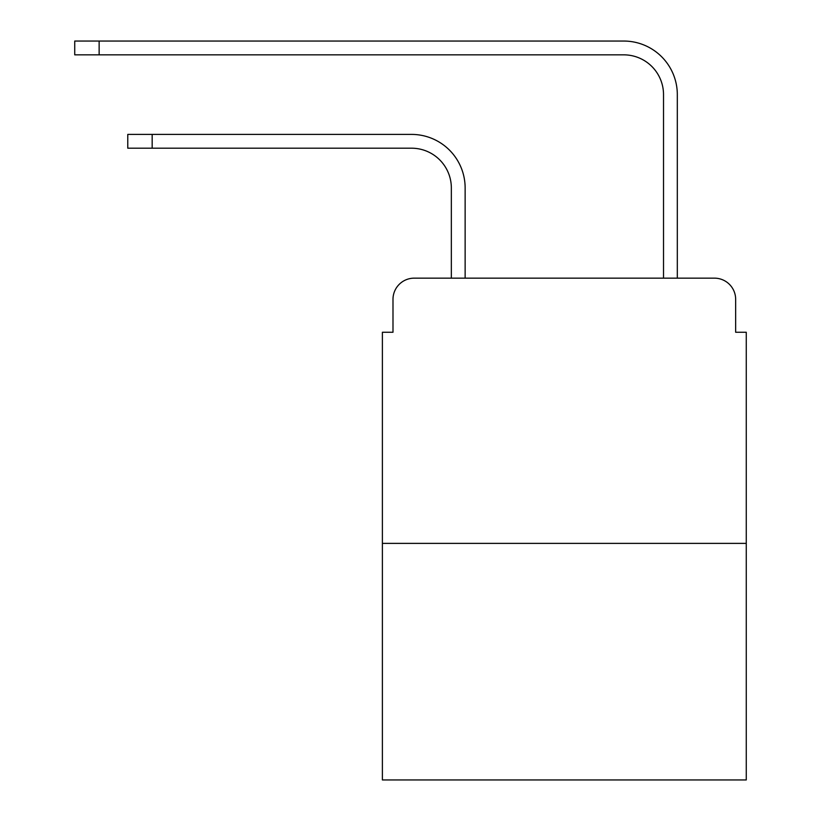 <?xml version="1.0" encoding="UTF-8"?>
<svg xmlns="http://www.w3.org/2000/svg" width="821" height="821" viewBox="0 0 821 821"><rect width="100%" height="100%" fill="white"/><g stroke="black" fill="none" stroke-linecap="round" stroke-linejoin="round"><path stroke-width="1.23" d="M392.992 299.378L392.992 332.259L392.992 299.378A21.213 21.213 0 0 1 414.215 278.155L451.345 278.155L451.345 187.978A39.788 39.788 0 0 0 411.557 148.201A39.788 39.788 0 0 1 451.345 187.978A39.788 39.788 0 0 0 411.557 148.201A39.788 39.788 0 0 1 451.345 187.978A39.788 39.788 0 0 0 411.557 148.201A39.788 39.788 0 0 1 451.345 187.978A39.788 39.788 0 0 0 411.557 148.201A39.788 39.788 0 0 1 451.345 187.978A39.788 39.788 0 0 0 411.557 148.201A39.788 39.788 0 0 1 451.345 187.978A39.788 39.788 0 0 0 411.557 148.201A39.788 39.788 0 0 1 451.345 187.978A39.788 39.788 0 0 0 411.557 148.201L127.778 148.201L127.778 134.408L152.172 134.408L152.172 148.201M746.268 543.379L382.391 543.379L382.391 779.95L746.268 779.95L746.268 332.259L735.657 332.259L735.657 299.378A21.213 21.213 0 0 0 714.444 278.155L414.215 278.155M382.391 543.379L382.391 332.259L392.992 332.259M152.172 134.408L411.557 134.408A53.57 53.57 0 0 1 465.138 187.978L465.138 278.155L465.138 187.978L465.138 278.155L465.138 187.978L465.138 278.155L465.138 187.978L465.138 278.155L465.138 187.978L465.138 278.155L465.138 187.978L465.138 278.155L465.138 187.978L465.138 278.155L481.578 278.155M647.071 278.155L663.522 278.155L663.522 94.62A39.788 39.788 0 0 0 623.734 54.843A39.788 39.788 0 0 1 663.522 94.62A39.788 39.788 0 0 0 623.734 54.843A39.788 39.788 0 0 1 663.522 94.62A39.788 39.788 0 0 0 623.734 54.843A39.788 39.788 0 0 1 663.522 94.62A39.788 39.788 0 0 0 623.734 54.843A39.788 39.788 0 0 1 663.522 94.62A39.788 39.788 0 0 0 623.734 54.843A39.788 39.788 0 0 1 663.522 94.62A39.788 39.788 0 0 0 623.734 54.843A39.788 39.788 0 0 1 663.522 94.62A39.788 39.788 0 0 0 623.734 54.843L74.732 54.843L74.732 41.05L99.136 41.05L99.136 54.843M99.136 41.05L623.734 41.05A53.57 53.57 0 0 1 677.315 94.62L677.315 278.155L677.315 94.62L677.315 278.155L677.315 94.62L677.315 278.155L677.315 94.62L677.315 278.155L677.315 94.62L677.315 278.155L677.315 94.62L677.315 278.155L677.315 94.62L677.315 278.155L714.444 278.155M735.657 332.259L735.657 299.378"/></g></svg>
